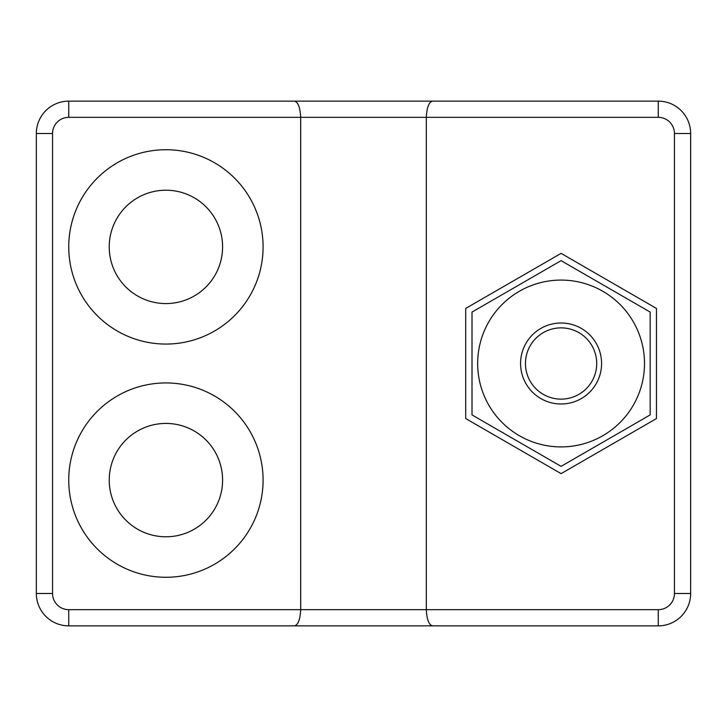 <?xml version="1.0" encoding="UTF-8"?>
<svg xmlns="http://www.w3.org/2000/svg" width="727" height="727" viewBox="0 0 727 727"><rect width="100%" height="100%" fill="white"/><g stroke="black" fill="none" stroke-linecap="round" stroke-linejoin="round"><path stroke-width="1.09" d="M488.844 405.212A83.423 83.423 0 0 0 644.504 363.5A83.423 83.423 0 0 0 539.498 282.921A83.423 83.423 0 0 0 488.844 405.212M561.09 466.352L472.014 414.926L472.014 312.074L561.09 260.648L650.165 312.074L650.165 414.926L561.09 466.352M432.665 101.135C428.985 101.862 426.867 107.26 426.313 117.329L426.313 609.671L658.262 609.671A16.194 16.194 0 0 0 674.456 593.477L674.456 133.523A16.194 16.194 0 0 0 658.262 117.329L300.687 117.329C300.133 107.26 298.015 101.862 294.335 101.135L68.738 101.135A32.388 32.388 0 0 0 36.35 133.523L36.35 593.477A32.388 32.388 0 0 0 68.738 625.865L658.262 625.865A32.388 32.388 0 0 0 690.65 593.477L690.65 133.523A32.388 32.388 0 0 0 658.262 101.135L294.335 101.135M282.521 101.135L68.738 101.135L68.738 117.329L300.687 117.329L300.687 609.671L426.313 609.671C426.867 619.74 428.985 625.138 432.665 625.865L471.123 625.865M300.687 609.671C300.133 619.74 298.015 625.138 294.335 625.865L68.738 625.865L68.738 609.671L300.687 609.671M465.707 308.439L465.707 418.561L561.09 473.631L656.463 418.561L656.463 308.439L561.09 253.369L465.707 308.439M165.91 536.79A56.688 56.688 0 0 0 215.001 451.767A56.688 56.688 0 0 0 116.82 451.767A56.688 56.688 0 0 0 165.91 536.79M165.91 190.21A56.688 56.688 0 0 1 215.001 275.233A56.688 56.688 0 0 1 116.82 275.233A56.688 56.688 0 0 1 165.91 190.21M263.083 246.889A97.173 97.173 0 0 1 117.329 331.049A97.173 97.173 0 0 1 117.329 162.739A97.173 97.173 0 0 1 263.083 246.889M263.083 480.111A97.173 97.173 0 0 0 117.329 395.951A97.173 97.173 0 0 0 117.329 564.261A97.173 97.173 0 0 0 263.083 480.111M520.596 363.5A40.485 40.485 0 0 1 581.327 328.431A40.485 40.485 0 0 1 581.327 398.569A40.485 40.485 0 0 1 520.596 363.5M561.09 399.132A35.632 35.632 0 0 0 596.713 363.5A35.632 35.632 0 0 0 561.09 327.868A35.632 35.632 0 0 0 525.457 363.5A35.632 35.632 0 0 0 561.09 399.132M658.262 117.329L658.262 101.135M674.456 133.523L690.65 133.523M674.456 593.477L690.65 593.477A32.388 32.388 0 0 1 658.262 625.865L658.262 609.671M36.35 593.477L52.544 593.477A16.194 16.194 0 0 0 68.738 609.671M68.738 117.329A16.194 16.194 0 0 0 52.544 133.523L52.544 593.477M68.738 101.135A32.388 32.388 0 0 0 36.35 133.523L52.544 133.523"/></g></svg>
